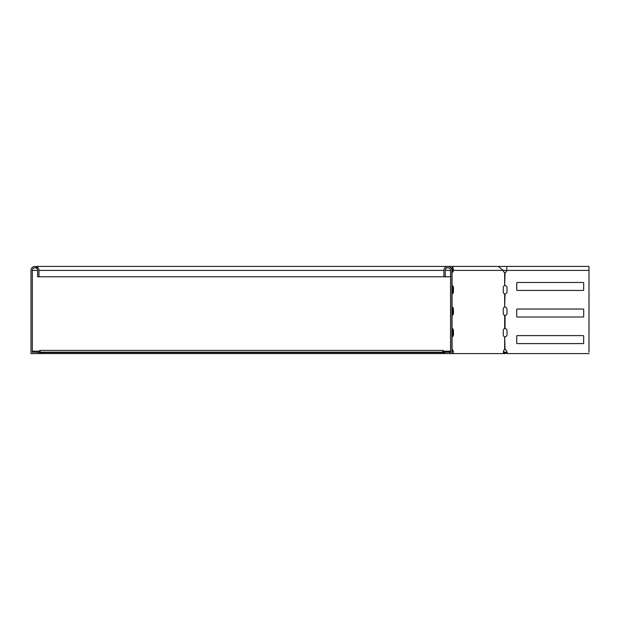 <?xml version="1.0" encoding="UTF-8"?>
<svg xmlns="http://www.w3.org/2000/svg" width="620" height="620" viewBox="0 0 620 620"><rect width="100%" height="100%" fill="white"/><g stroke="black" fill="none" stroke-linecap="round" stroke-linejoin="round"><path stroke-width="0.93" d="M449.818 352.958L449.818 352.207L450.376 351.811L450.376 352.563M39.765 352.245L32.86 352.245L32.86 351.183L39.765 351.183M451.895 352.245L452.337 351.718A2.124 1.504 90 0 0 451.895 350.215M450.562 351.183L443.122 351.183M451.895 351.183L452.282 351.183M450.562 351.625L443.122 351.811M443.122 352.207L449.725 352.245M42.958 352.517L42.958 353.578L39.765 353.578L39.765 350.54L40.579 352.517L442.308 352.517L443.122 350.54L443.06 352.517L442.308 353.578L439.936 353.578L505.254 353.578L505.254 352.517L504.107 351.811L503.355 352.563M443.122 352.16L443.122 350.385L39.765 350.385L39.765 352.16M39.765 352.517L40.579 353.578L439.936 353.578L439.936 352.517M39.827 352.517L39.765 351.718M443.122 351.455L443.122 353.578M443.06 352.517L444.718 352.517M504.502 352.207L503.75 352.958L503.44 352.648M503.463 351.37L504.107 351.811M503.75 352.958L507.555 353.578L506.772 351.718A2.124 2.124 0 0 0 505.036 349.626L504.664 336.908A2.395 1.69 -90 0 1 503.254 334.552L503.254 330.832A2.395 1.69 -90 0 1 504.664 328.476L505.036 328.476A2.395 2.395 0 0 1 507.036 330.832L507.036 334.552A2.395 2.395 0 0 1 505.036 336.908M507.175 352.517L505.254 352.517M39.765 353.578L31 353.578L31 270.405A3.983 3.983 0 0 1 34.983 266.422A3.983 3.983 0 0 1 38.975 270.405L38.975 276.784L37.642 276.784L37.642 270.405A2.658 2.658 0 0 0 34.983 267.755A2.658 2.658 0 0 0 32.325 270.405L37.642 270.405M32.86 352.245L32.325 352.245L32.325 270.405M504.548 352.245L507.052 352.245M588.985 352.245L588.985 266.422L589 352.245M38.975 276.784L450.562 276.784M38.176 353.578L38.176 352.245M517.258 343.589A0.535 0.535 0 0 1 516.724 343.054L516.724 336.149A0.535 0.535 0 0 1 517.258 335.614M517.258 317.014A0.535 0.535 0 0 1 516.724 316.487L516.724 309.574A0.535 0.535 0 0 1 517.258 309.047M517.258 290.447A0.535 0.535 0 0 1 516.724 289.912L516.724 283.007A0.535 0.535 0 0 1 517.258 282.472M588.985 353.578L507.555 353.578M34.983 266.422L506.772 266.422L506.772 270.405A2.124 2.124 0 0 1 505.036 272.498L504.664 272.498A2.124 1.504 -90 0 1 503.642 271.475L503.207 270.405L498.387 266.422L452.693 266.422L451.593 268.894M505.036 285.533A2.395 2.395 0 0 1 507.036 287.889L507.036 291.609A2.395 2.395 0 0 1 505.036 293.973L504.664 293.973A2.395 1.69 -90 0 1 503.254 291.609L503.254 287.889A2.395 1.69 -90 0 1 504.664 285.533L505.036 272.498M505.036 307.001A2.395 2.395 0 0 1 507.036 309.365L507.036 313.085A2.395 2.395 0 0 1 505.036 315.44L504.664 315.44A2.395 1.69 -90 0 1 503.254 313.085L503.254 309.365A2.395 1.69 -90 0 1 504.664 307.001L505.036 293.973M516.708 343.054L516.708 336.149A0.535 0.535 0 0 1 517.243 335.614L583.141 335.614A0.535 0.535 0 0 1 583.668 336.149L583.668 343.054A0.535 0.535 0 0 1 583.141 343.589L517.243 343.589A0.535 0.535 0 0 1 516.708 343.054M516.708 289.912L516.708 283.007A0.535 0.535 0 0 1 517.243 282.472L583.141 282.472A0.535 0.535 0 0 1 583.668 283.007L583.668 289.912A0.535 0.535 0 0 1 583.141 290.447L517.243 290.447A0.535 0.535 0 0 1 516.708 289.912M516.708 316.487L516.708 309.574A0.535 0.535 0 0 1 517.243 309.047L583.141 309.047A0.535 0.535 0 0 1 583.668 309.574L583.668 316.487A0.535 0.535 0 0 1 583.141 317.014L517.243 317.014A0.535 0.535 0 0 1 516.708 316.487M451.895 270.444L452.22 271.25M505.036 349.626L504.664 349.626A2.124 1.504 -90 0 0 503.44 351.718L503.44 353.578M451.895 271.917A2.124 1.504 90 0 0 452.135 271.475L452.569 270.405C452.646 266.98 452.732 266.98 452.817 270.405L451.879 270.405M451.895 272.498L452.05 272.498A2.124 1.504 90 0 0 453.073 271.475L453.507 270.405L452.569 270.405C452.646 266.98 452.732 266.98 452.817 270.405M588.985 270.405L453.507 270.405L452.693 266.422M451.895 293.973L452.05 293.973A2.395 1.69 90 0 0 453.46 291.609L453.46 287.889A2.395 1.69 90 0 0 452.05 285.533L451.895 285.533M451.895 315.44L452.05 315.44A2.395 1.69 90 0 0 453.46 313.085L453.46 309.365A2.395 1.69 90 0 0 452.05 307.001L451.895 307.001M451.895 336.908L452.05 336.908A2.395 1.69 90 0 0 453.46 334.552L453.46 330.832A2.395 1.69 90 0 0 452.05 328.476L451.895 328.476M453.274 353.578L453.274 351.718A2.124 1.504 90 0 0 452.05 349.626L451.895 349.626M451.895 336.412A2.395 1.69 90 0 0 452.522 334.552L452.522 330.832A2.395 1.69 90 0 0 451.895 328.972M451.895 314.945A2.395 1.69 90 0 0 452.522 313.085L452.522 309.365A2.395 1.69 90 0 0 451.895 307.505M451.895 293.477A2.395 1.69 90 0 0 452.522 291.609L452.522 287.889A2.395 1.69 90 0 0 451.895 286.029M450.562 270.405A2.658 2.658 0 0 0 447.904 267.755A2.658 2.658 0 0 0 445.245 270.405L450.562 270.405L450.562 352.245L444.718 352.245L444.718 353.578M451.895 353.578L451.895 270.405A3.983 3.983 0 0 0 447.904 266.422A3.983 3.983 0 0 0 443.92 270.405L443.92 276.784M445.245 270.405L445.245 276.784M40.215 352.16L442.68 352.16M38.975 270.405L443.92 270.405M505.036 328.476L505.036 315.44M504.664 349.626L504.664 336.908M504.664 328.476L504.664 315.44M504.664 307.001L504.664 293.973M504.664 285.533L504.664 272.498M452.05 285.533L452.05 272.498M452.05 307.001L452.05 293.973M452.05 328.476L452.05 315.44M452.05 349.626L452.05 336.908M453.274 351.718L452.337 351.718M453.073 271.475L452.135 271.475M453.46 291.609L452.522 291.609M453.46 287.889L452.522 287.889M453.46 313.085L452.522 313.085M453.46 309.365L452.522 309.365M453.46 334.552L452.522 334.552M453.46 330.832L452.522 330.832M37.959 267.755L34.983 267.755M588.985 266.422L506.772 266.422"/></g></svg>
